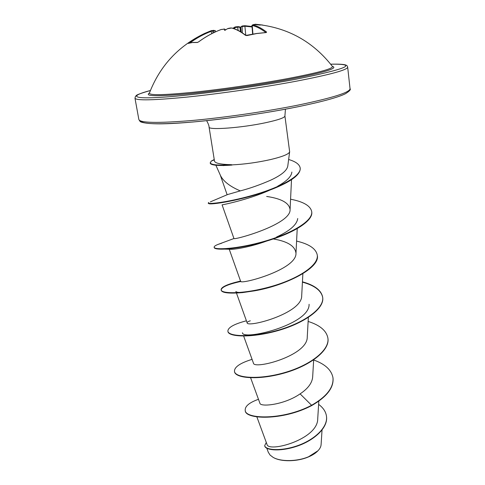 <?xml version="1.0" encoding="UTF-8"?>
<svg xmlns="http://www.w3.org/2000/svg" width="485" height="485" viewBox="0 0 485 485"><rect width="100%" height="100%" fill="white"/><g stroke="black" fill="none" stroke-linecap="round" stroke-linejoin="round"><path stroke-width="0.73" d="M246.871 35.587L245.543 35.363C240.766 31.652 236.128 29.197 231.63 27.997L227.471 28.736L224.7 30.464L224.688 29.136L221.166 29.512M221.263 29.482C213.285 32.465 205.713 36.617 198.547 41.928L197.189 42.504L192.43 42.528L188.598 43.341M262.615 25.026L255.928 24.298C287.459 27.409 312.964 41.468 332.437 66.463L332.437 66.463C333.08 68.724 318.087 72.78 287.466 78.637C258.948 83.935 220.942 89.428 192.83 92.314C163.985 95.115 149.501 95.4 149.38 93.168L149.428 93.029C144.281 96.23 156.419 96.563 185.846 94.023C214.794 91.325 257.117 85.336 288.351 79.504C324.144 72.562 338.809 68.173 332.346 66.342M232.915 28.3L234.649 27.209L237.407 26.669L237.644 27.142L234.455 27.742L233.321 28.427M252.073 26.972L245.058 26.22L241.815 26.548L241.021 26.905L240.445 27.936L238.735 26.681L240.863 27.202M241.021 26.905L242.07 26.02L244.846 25.717L245.78 35.326M255.916 24.298L260.312 25.087L255.037 24.596L252.764 24.82C257.305 25.99 261.924 28.409 266.617 32.077L266.21 32.556L256.753 33.532L247.095 35.538M273.473 457.555C281.064 461.987 297.305 461.744 308.442 456.931C312.382 455.263 315.456 453.311 317.657 451.068L317.996 450.711M268.363 452.359L270.066 455.057L273.103 457.355C280.724 461.865 297.323 461.617 308.587 456.743L317.924 450.789C319.924 448.734 320.979 446.679 321.082 444.618M215.886 165.239L220.451 175.461C223.318 181.323 229.932 186.47 240.287 190.89C249.975 188.374 260.148 184.785 270.806 180.111C281.245 175.243 286.89 170.623 287.738 166.24M206.634 120.68C208.289 123.711 209.102 125.839 209.065 127.07C208.156 130.326 241.578 127.894 265.525 122.735C278.251 119.977 284.713 117.734 284.919 116.006L289.648 151.787C289.054 154.048 282.731 156.637 270.666 159.541C257.414 162.505 244.404 164.294 231.642 164.9L223.142 165.597M256.862 416.87L266.98 444.333C267.926 452.905 317.966 439.695 317.724 418.785L318.821 401.107M250.618 377.785L259.924 403.265C260.318 407.151 284.04 405.036 300.112 393.875C307.908 388.661 312.091 383.071 312.655 377.087L313.668 359.894M243.646 336.057L253.431 363.095C253.479 369.891 307.793 355.893 307.254 337.02L308.357 317.439M250.308 320.809C248.041 321.537 246.98 322.192 247.114 322.761C246.568 328.127 302.343 313.583 301.694 295.783L302.876 273.685M240.621 281.251C239.499 285.071 296.741 269.915 295.977 253.328C295.244 246.15 287.672 241.36 273.261 238.953M208.38 203.173L208.92 203.7C212.594 205.04 250.054 198.704 276.304 187.513L269.902 190.071C247.732 200.093 220.936 205.155 222.081 204.846L233.952 238.523C233.443 240.402 291.03 224.591 290.078 209.605C289.248 202.997 281.445 198.614 266.665 196.455M210.357 201.869L227.61 194.546L240.287 190.89M291.861 172.048C291.485 176.455 286.774 181.166 277.735 186.173M297.723 218.517C296.911 224.719 289.848 230.884 276.553 237.019M266.744 241.027C249.526 247.332 232.697 249.848 229.811 249.241L229.15 248.963M239.978 292.473C237.468 292.4 236.104 292.067 235.898 291.467M309.09 304.277C310.006 324.714 242.409 340.979 242.458 332.758M300.112 393.875L311.588 405.278C282.616 420.58 244.792 419.185 245.204 410.195C244.998 406.157 249.423 402.526 258.469 399.3M318.621 404.363C323.198 407.733 325.817 411.668 326.466 416.166C328.157 427.649 313.54 440.465 296.468 446.042C279.354 451.729 265.083 449.783 264.707 445.594L266.295 442.478M311.631 405.612C326.647 397.003 333.777 387.867 333.031 378.197L332.989 377.87C333.735 387.533 326.599 396.669 311.588 405.278L311.631 405.612C282.664 420.919 244.846 419.513 245.252 410.516L245.204 410.195M326.484 416.33L326.508 416.488C328.2 427.97 313.583 440.792 296.517 446.364C279.402 452.05 265.137 450.098 264.755 445.903L264.707 445.594M231.642 164.9L231.612 164.7C220.796 164.439 215.091 163.245 214.497 161.129L209.065 127.07M332.989 377.87C331.558 370.007 325.114 364.047 313.662 359.991M252.079 359.361C240.19 363.016 234.322 367.018 234.473 371.352C235.122 377.803 257.844 380.137 283.652 372.874C309.478 365.726 329.867 350.412 327.896 338.112C326.502 330.697 319.912 325.138 308.133 321.44M246.41 320.797C234.055 324.053 227.883 327.514 227.895 331.194C228.362 336.56 251.254 337.803 277.462 330.376C303.689 323.058 324.52 308.533 322.652 297.172C321.294 290.254 314.553 285.138 302.446 281.827M239.396 281.409L234.037 282.7C225.355 285.174 221.051 287.55 221.118 289.83C221.378 294.043 244.44 294.134 271.06 286.544C297.693 279.045 318.997 265.374 317.257 255.007C315.935 248.635 309.048 243.997 296.596 241.1M221.784 243.161L217.935 244.452C215.31 245.501 214.049 246.428 214.14 247.223C214.194 250.205 237.426 249.066 264.47 241.3C291.521 233.612 313.304 220.851 311.691 211.551C310.424 205.785 303.386 201.675 290.576 199.208M208.774 202.494L208.235 203.009C208.113 204.555 230.678 201.936 256.141 194.267C281.646 186.658 301.591 175.606 300.173 167.931C299.5 164.354 295.656 161.541 288.636 159.498M214.225 159.535L211.199 161.129L210.229 163.142C210.423 164.172 212.351 164.876 216.025 165.252C219.984 165.627 225.295 165.573 231.963 165.07M234.473 371.352L234.528 371.68C235.177 378.142 257.899 380.482 283.707 373.22C309.527 366.078 329.909 350.758 327.939 338.451L327.921 338.281M227.926 331.364L227.95 331.534C228.417 336.905 251.309 338.16 277.517 330.74C303.737 323.422 324.562 308.89 322.701 297.517C321.331 290.582 314.577 285.459 302.428 282.143M240.948 281.439C227.92 284.277 221.33 287.187 221.178 290.182C221.912 292.91 229.053 293.716 242.609 292.594L254.504 290.842C285.738 285.519 320.476 268.005 317.299 255.365L317.275 255.183M214.14 247.223L214.2 247.58C214.34 248.411 216.031 248.92 219.262 249.114C228.35 249.733 251.703 246.253 273.152 238.99C296.523 231.278 313.286 220.135 311.74 211.921L311.691 211.551M276.304 187.513C292.528 180.596 300.5 174.194 300.221 168.307L300.173 167.931M231.612 164.7C218.189 165.573 211.042 164.93 210.169 162.76M188.325 43.438L189.095 43.153M188.75 42.965L204.506 33.483L211.763 30.494M224.688 29.136L225.628 29.87M213.115 32.98L212.606 30.87L211.278 31.307C203.767 34.12 196.655 37.988 189.932 42.916M215.473 31.864L215.182 30.494L212.66 31.095M265.835 32.525C261.239 28.961 256.71 26.596 252.261 25.444L251.945 25.317L252.63 34.199M224.27 29.064L223.864 28.997M197.189 42.504L197.601 42.431M232.054 28.112L231.63 27.997M149.35 93.223L149.38 93.168C159.874 65.996 178.25 46.105 204.506 33.483L210.86 30.816L211.842 33.617M245.907 35.423L245.543 35.363M265.968 32.568L266.617 32.077M215.176 30.482L212.436 30.585L213.455 30.264L214.2 32.453M252.927 34.138L252.261 25.444L252.764 24.82M251.951 25.317L253.503 24.571L255.037 24.596M255.85 24.45L255.292 24.614M254.595 24.583L255.025 24.317M238.735 26.681L237.407 26.669C233.54 27.093 235.54 27.051 234.649 27.209L234.643 28.888M244.889 25.729L252.036 26.505L244.846 25.717L242.07 26.02L242.318 32.853M237.456 26.687L238.687 26.693M330.679 64.19C359.221 63.777 347.333 68.852 295.019 79.413C253.315 87.258 194.527 95.127 163.106 97.188C131.399 99.298 129.586 95.969 150.411 90.489C132.829 95.618 137.237 95.448 135.491 96.315L134.975 98.188C136.091 100.704 153.424 100.334 186.967 97.091C219.693 93.744 263.525 87.373 296.171 81.219C330.321 74.599 347.49 69.913 347.672 67.16C347.133 65.433 347.648 63.826 330.673 64.178M299.196 104.875C333.013 97.764 349.958 92.38 350.043 88.731C351.073 89.446 349.552 91.107 345.484 93.714C338.36 97.285 322.731 101.589 298.59 106.621C256.407 115.278 196.649 122.899 165.688 123.742C148.21 124.324 140.414 122.39 140.001 121.329L138.862 119.54C140.135 122.923 157.461 123.281 190.841 120.607C223.385 117.758 266.865 111.447 299.196 104.875M140.796 121.026C142.614 124.324 159.911 124.651 192.69 122.02C224.622 119.225 266.944 113.072 298.505 106.627M214.279 159.886L211.199 161.129M240.712 27.512L241.209 32.143M240.445 31.689L240.002 27.615M239.244 27.16L237.644 27.142L238.177 30.446M266.095 32.513L256.626 33.489L245.889 35.417C240.796 31.531 236.11 29.058 231.836 27.991L228.92 28.263L230.884 27.942M224.749 29.088L221.215 29.482C213.254 32.459 205.676 36.611 198.486 41.94L197.474 42.413L192.636 42.438L188.465 43.365M287.757 166.24L289.648 151.787M350.043 88.731L347.672 67.16M138.862 119.54L134.975 98.188M247.114 322.761L236.468 293.067M236.334 292.71L235.892 291.473M240.621 281.258L229.144 248.969M295.977 253.328L297.226 228.574M290.078 209.605L291.503 179.692M227.144 194.764L220.257 175.018M322.034 430.074L321.1 444.618M266.829 448.279L268.338 452.372M326.466 416.166L326.508 416.488M284.919 116.006L285.429 109.186M240.542 281.033L234.037 282.7M233.952 238.523L217.935 244.452M229.811 249.241L224.179 249.108M327.939 338.451L327.896 338.112M227.95 331.534L227.895 331.194M322.701 297.517L322.652 297.172M221.178 290.182L221.118 289.83M317.299 255.365L317.257 255.007M208.295 203.379L208.235 203.009M227.574 28.688L228.92 28.263M210.86 30.816L212.6 30.87M255.801 24.292L255.334 24.262M255.013 24.25L254.267 24.577"/></g></svg>
